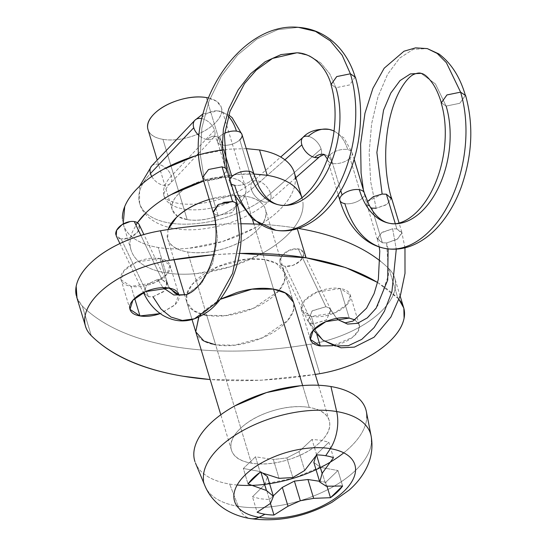 <?xml version="1.0" encoding="UTF-8"?>
<svg xmlns="http://www.w3.org/2000/svg" width="547" height="547" viewBox="0 0 547 547"><rect width="100%" height="100%" fill="white"/><g stroke="black" fill="none" stroke-linecap="round" stroke-linejoin="round"><path stroke-width="0.41" stroke-dasharray="2.73 2.05" d="M332.747 163.485A12.766 6.414 163.2 0 0 350.005 158.186A12.766 6.414 -16.8 0 1 332.747 163.485A12.766 6.414 -16.8 0 1 332.2 163.382A12.766 6.414 -16.8 0 1 327.769 160.223A12.766 6.414 -16.8 0 1 329.964 154.849L340.767 190.63L329.964 154.849A12.766 6.414 -16.8 0 1 347.762 149.652A45.941 29.353 -77.9 0 0 334.053 131.109A45.941 29.353 102.1 0 1 347.762 149.652A12.766 6.414 -16.8 0 1 352.193 152.811A12.766 6.414 -16.8 0 1 350.005 158.186L362.121 198.322A12.766 6.414 -16.8 0 1 344.863 203.621A102.098 61.818 -80.5 0 0 393.683 249.076M441.354 102.802L446.133 106.084A76.573 46.365 99.5 0 1 440.506 183.054A76.573 46.365 99.5 0 1 395.946 223.778M319.886 156.497A12.766 7.432 48.6 0 0 321.068 148.955A12.766 7.432 48.6 0 0 308.276 136.34A12.766 7.432 -131.4 0 1 321.068 148.955A12.766 7.432 -131.4 0 1 319.216 156.975M332.2 163.382A20.417 13.046 -77.9 0 0 324.077 154.404A20.417 13.046 102.1 0 1 332.2 163.382A12.766 6.414 163.2 0 1 328.104 160.962A12.766 6.414 163.2 0 1 329.964 154.849A12.766 6.414 163.2 0 1 347.762 149.652A12.766 6.414 163.2 0 1 351.865 152.073A12.766 6.414 163.2 0 1 350.005 158.186L362.121 198.322A12.766 6.414 163.2 0 0 364.302 192.913M151.758 176.483A12.766 8.294 43.4 0 0 163.485 185.269A12.766 8.294 43.4 0 0 169.296 184.298A12.766 8.294 43.4 0 0 171.286 176.072A12.766 8.294 -136.6 0 1 170.233 183.477A12.766 8.294 -136.6 0 1 163.485 185.269A12.766 8.294 -136.6 0 1 150.473 173.515A76.601 38.502 163.2 0 0 141.509 207.669A76.601 38.502 163.2 0 0 197.905 223.443A76.601 38.502 163.2 0 0 270.56 193.515A12.766 7.432 -131.4 0 1 269.452 200.981A12.766 7.432 -131.4 0 1 264.673 202.123A12.766 7.432 -131.4 0 1 251.353 189.406A51.076 25.675 -16.8 0 1 202.916 209.364A51.076 25.675 -16.8 0 1 165.31 198.841A51.076 25.675 -16.8 0 1 171.286 176.072L214.561 130.309A12.766 8.294 -136.6 0 1 212.612 138.5A12.766 8.294 -136.6 0 1 207.34 139.594A20.417 11.644 97 0 1 215.005 136.237A20.417 11.644 97 0 1 223.108 145.215A12.766 6.414 -16.8 0 1 222.54 145.133A12.766 6.414 -16.8 0 1 217.59 141.96A12.766 6.414 -16.8 0 1 219.75 136.497A12.766 6.414 -16.8 0 1 224.667 133.256A12.766 6.414 163.2 0 0 219.75 136.497A12.766 6.414 163.2 0 0 217.918 142.651A12.766 6.414 163.2 0 0 222.54 145.133M206.759 139.506A12.766 8.294 -136.6 0 1 199.046 135.594A12.766 8.294 43.4 0 0 206.759 139.506A12.766 8.294 43.4 0 0 207.34 139.594A12.766 8.294 43.4 0 0 213.398 137.83A12.766 8.294 43.4 0 0 214.561 130.309A12.766 8.294 43.4 0 0 200.961 118.467A45.941 26.194 97 0 1 218.212 110.911A45.941 26.194 97 0 1 228.345 116.34A45.941 26.194 -83 0 0 218.212 110.911A45.941 26.194 -83 0 0 200.961 118.467A12.766 8.294 43.4 0 0 194.903 120.237M296.802 52.813L309.664 55.828L320.836 63.008L329.766 73.824L335.926 87.725L349.615 84.922L355.174 77.079M253.746 173.816A12.766 6.414 -16.8 0 1 251.907 179.97L239.791 139.834A12.766 6.414 -16.8 0 1 223.108 145.215A12.766 6.414 163.2 0 0 239.791 139.834L251.907 179.97A12.766 6.414 -16.8 0 1 234.656 185.269A12.766 6.414 163.2 0 0 251.907 179.97A12.766 6.414 163.2 0 0 254.088 174.561M325.923 306.703L298.259 248.892A12.766 7.685 154.4 0 0 285.267 252.482A12.766 7.685 154.4 0 0 279.825 262.075A12.766 7.685 154.4 0 0 285.117 266.28L312.781 324.091L309.506 322.833L307.817 320.686L312.385 310.717L325.923 306.703L329.198 307.954L336.665 318.402L329.198 307.954L325.875 306.771L312.105 310.922L308.009 321.075L309.506 322.833L312.836 324.022L326.607 319.865L330.703 309.711L329.198 307.954L330.894 310.101L326.32 320.077L312.781 324.091L285.117 266.28L292.987 265.357L300.269 260.878L303.626 254.902L301.534 250.143A12.766 7.685 154.4 0 0 298.259 248.892A12.766 7.685 -25.6 0 1 301.534 250.143A12.766 7.685 154.4 0 1 303.291 252.276A12.766 7.685 154.4 0 1 298.662 262.273A12.766 7.685 154.4 0 1 285.117 266.28C282.355 265.821 280.632 264.577 279.961 262.553L281.671 255.921L289.247 250.259L298.259 248.892L325.923 306.703M396.801 228.94L392.616 228.769L396.281 249.131L392.616 228.769L396.862 228.885L395.269 223.614L396.862 228.892L401.901 233.343L397.054 239.449L386.64 242.943L397.731 238.957L401.806 232.379L396.801 228.94M322.976 340.193L309.506 322.833L323.092 340.282M388.096 248.899L386.64 242.943L382.401 242.82L377.355 238.369L382.203 232.263L392.616 228.769L381.526 232.755L377.451 239.333L382.456 242.765L386.64 242.943L388.575 274.943L377.765 305.698L368.774 316.645L358.524 322.99L348.077 324.173L338.511 319.954M386.326 194.247L391.331 197.686L387.255 204.257L376.165 208.243L371.981 208.072L366.975 204.633L367.481 201.563L366.88 203.669L371.919 208.127L382.394 242.82L371.919 208.127M460.601 92.149L465.401 95.486L459.774 103.301L446.133 106.084L435.439 83.951L421.067 73.353L435.439 83.951L446.133 106.084L459.829 103.274L465.388 95.431M376.165 208.243L370.695 181.789L369.143 152.866L371.611 123.8L377.95 96.976L387.515 74.44L399.604 58.126L413.231 49.326L427.296 48.601L413.231 49.326L399.604 58.126L387.515 74.44L377.95 96.976L371.611 123.8L369.143 152.866L370.695 181.789L376.165 208.243L386.579 204.756L391.426 198.643M200.961 118.467A12.766 8.294 -136.6 0 1 214.561 130.309L171.286 176.072A51.076 25.675 163.2 0 0 165.31 198.841A51.076 25.675 163.2 0 0 202.916 209.364A51.076 25.675 163.2 0 0 251.353 189.406L284.898 159.813L251.353 189.406A12.766 7.432 48.6 0 0 264.673 202.123A12.766 7.432 48.6 0 0 268.707 201.535A12.766 7.432 48.6 0 0 270.56 193.515L321.068 148.955L270.56 193.515A76.601 38.502 -16.8 0 1 197.905 223.443A76.601 38.502 -16.8 0 1 141.509 207.669A76.601 38.502 -16.8 0 1 150.473 173.515M231.258 184.018A12.766 6.414 -16.8 0 1 230.034 182.787A12.766 6.414 -16.8 0 1 229.863 179.423A12.766 6.414 163.2 0 0 229.685 182.042M223.771 149.803L219.75 136.497L223.771 149.803M202.657 177.296L204.393 179.642L200.284 154.76L201.884 127.902L209.043 101.024L221.33 76.142L237.672 54.953L256.912 39.056L277.685 29.695L298.464 27.35L277.685 29.695L256.912 39.056L237.672 54.953L221.33 76.142L209.043 101.024L201.884 127.902L200.284 154.76L204.393 179.642L202.78 177.638L208.243 169.645L222.014 166.883L225.275 167.95M355.194 77.134L349.567 84.949L335.926 87.725L331.133 84.416M225.302 167.963L226.896 169.953L221.432 177.946L207.655 180.708L204.393 179.642L207.6 180.763L215.436 206.704L207.6 180.763L221.125 178.096L227.012 170.288M237.494 204.988L231.6 212.79L218.075 215.456L215.45 206.759L218.082 215.456L214.868 214.342L213.132 211.997M217.802 204.893L223.491 202.397M143.854 293.336L148.825 296.706L153.003 296.768L160.975 308.993L170.951 317.062L182.315 320.453L194.342 318.839M213.255 212.332L214.868 214.342L217.562 238.205L212.701 263.216L201.399 283.633L186.247 294.648L201.399 283.633L212.701 263.216L217.562 238.205L214.868 214.342L218.13 215.402L231.907 212.639L237.371 204.653M115.786 234.444A12.766 7.685 154.4 0 0 121.14 238.971L148.77 296.775L143.505 292.207L147.334 284.324L157.68 279.394L163.04 287.674L157.68 279.394L147.218 284.502L143.546 292.501M153.003 296.768L163.97 291.189L166.835 282.826L161.857 279.455L157.68 279.394L161.912 279.387L140.887 235.401L161.912 279.387L167.177 283.955L163.355 291.845L153.003 296.768L148.777 296.775L121.14 238.971L116.21 235.819M139.287 224.913L137.728 231.949L130.152 237.61L121.14 238.971A12.766 7.685 154.4 0 0 134.131 235.381A12.766 7.685 154.4 0 0 139.574 225.795M331.14 84.443L335.926 87.725L329.773 73.845L320.87 63.042L309.725 55.856L296.884 52.82M234.656 185.269A102.098 61.818 -80.5 0 0 283.469 230.725M335.926 87.725A76.573 46.365 99.5 0 1 330.292 164.702A76.573 46.365 99.5 0 1 285.732 205.426M239.791 139.834A12.766 6.414 163.2 0 0 241.603 133.646M223.108 145.215A20.417 11.644 -83 0 0 215.005 136.237A20.417 11.644 -83 0 0 207.34 139.594M151.54 166.097A12.766 8.294 -136.6 0 1 162.192 165.666A12.766 8.294 -136.6 0 1 171.286 176.072A12.766 8.294 43.4 0 0 162.951 166.069A12.766 8.294 43.4 0 0 152.415 165.324M251.353 189.406A12.766 7.432 -131.4 0 1 252.434 181.96A12.766 7.432 -131.4 0 1 262.211 182.814A12.766 7.432 -131.4 0 1 270.56 193.515A12.766 7.432 48.6 0 0 262.895 183.272A12.766 7.432 48.6 0 0 253.261 181.358A12.766 7.432 48.6 0 0 251.353 189.406M329.472 129.461A45.941 29.353 -77.9 0 0 308.276 136.34A12.766 7.432 48.6 0 0 303.031 137.324M363.953 192.168A12.766 6.414 -16.8 0 1 362.121 198.322A12.766 6.414 163.2 0 1 344.863 203.621M446.133 106.084L441.347 102.768M367.481 201.563L382.134 194.069M340.309 288.522L349.239 318.094L340.309 288.522L316.898 292.077L304.303 300.706L301.411 309.834L311.38 316.392L334.791 312.836L347.386 304.2L350.278 295.079L340.309 288.522C334.778 287.599 328.644 288.173 321.903 290.245C315.168 292.31 309.8 295.271 305.807 299.12C301.814 302.963 300.358 306.573 301.445 309.951C302.532 313.322 305.841 315.469 311.38 316.392L316.843 334.484L311.38 316.392C316.911 317.308 323.045 316.734 329.786 314.669C336.521 312.597 341.889 309.643 345.882 305.794C349.875 301.944 351.331 298.334 350.244 294.963C349.157 291.592 345.848 289.445 340.309 288.522M354.996 319.954L359.208 324.651L358.401 330.709L352.309 337.499L332.692 345.69M159.97 258.492L168.893 288.064L159.97 258.492L136.552 262.047L123.957 270.676L121.065 279.797L131.034 286.354L154.452 282.799L167.04 274.17L169.932 265.042L159.97 258.492C154.432 257.569 148.299 258.143 141.564 260.208C134.822 262.28 129.454 265.24 125.461 269.083C121.468 272.932 120.012 276.543 121.099 279.914C122.186 283.291 125.502 285.438 131.034 286.354L134.665 298.395L131.034 286.354C136.565 287.278 142.699 286.703 149.44 284.638C156.175 282.567 161.543 279.606 165.536 275.756C169.536 271.914 170.985 268.303 169.898 264.933C168.811 261.555 165.502 259.408 159.97 258.492M169.932 265.042L178.862 294.621L175.013 304.788L160.237 313.595L174.466 305.335C178.459 301.486 179.915 297.876 178.828 294.505M284.543 272.686L293.472 302.259L293.336 310.703L287.681 320.501L262.498 337.766L234.574 345.171L215.668 344.883L206.739 315.304L225.644 315.598L253.569 308.193L278.751 290.929L284.406 281.131L284.543 272.686L276.413 263.449L264.604 259.572L273.534 289.144L264.604 259.572L245.699 259.278L217.774 266.683L192.592 283.948L186.937 293.746L186.8 302.197L193.419 310.511L203.395 314.628M76.272 295.496A79.944 40.184 163.2 0 0 82.323 306.06L91.253 335.632L82.323 306.06A287.79 144.661 163.2 0 0 174.185 346.661A287.79 144.661 163.2 0 0 310.84 344.118A79.944 40.184 163.2 0 0 395.071 279.387A79.944 40.184 163.2 0 0 389.02 268.816A287.79 144.661 163.2 0 0 380.302 261.097A287.79 144.661 -16.8 0 1 389.02 268.816L397.949 298.388L389.02 268.816C394.558 274.334 396.609 280.912 395.173 288.556C393.731 296.194 388.992 303.886 380.951 311.633C372.91 319.373 362.634 326.149 350.121 331.947C337.608 337.738 324.515 341.8 310.84 344.118L319.769 373.69A287.79 144.661 -16.8 0 1 210.144 379.515M297.158 228.222L297.322 228.755L297.158 228.222A287.79 144.661 163.2 0 0 259.51 224.249A287.79 144.661 -16.8 0 1 297.158 228.222M377.615 282.56A287.79 144.661 -16.8 0 1 397.949 298.388L399.009 299.51M319.769 373.69L310.84 344.118A287.79 144.661 -16.8 0 1 174.185 346.661A287.79 144.661 -16.8 0 1 82.323 306.06L77.018 298.101M240.919 223.778A287.79 144.661 163.2 0 0 215.634 224.475A287.79 144.661 -16.8 0 1 240.919 223.778M213.542 254.806A287.79 144.661 -16.8 0 1 239.565 253.459M198.876 317.028L220.195 299.346M206.739 315.304C217.802 317.151 230.075 316.002 243.552 311.865C257.028 307.729 267.757 301.807 275.75 294.115C283.736 286.416 286.649 279.196 284.467 272.454C282.293 265.705 275.674 261.411 264.604 259.572C253.541 257.726 241.268 258.875 227.791 263.011C214.321 267.155 203.587 273.069 195.594 280.768C187.607 288.46 184.701 295.681 186.876 302.423C189.05 309.171 195.669 313.465 206.739 315.304L215.668 344.883C226.732 346.723 239.005 345.574 252.482 341.437C265.958 337.301 276.686 331.379 284.679 323.687C292.666 315.988 295.571 308.768 293.397 302.026M213.556 254.731L239.579 253.357M377.635 282.457L397.949 298.388M315.263 374.435L260.721 380.268L210.164 379.563M332.747 345.711L338.716 344.241C345.451 342.169 350.818 339.215 354.812 335.366C358.805 331.516 360.261 327.906 359.174 324.535L355.058 319.913M220.318 299.188L204.523 310.34L198.732 317.096M195.751 331.831L195.805 332.002C197.98 338.743 204.599 343.037 215.668 344.883M238.239 506.358A86.836 43.651 -16.8 0 1 203.546 480.334A86.836 43.651 163.2 0 0 238.239 506.358A33.182 20.089 -80.5 0 0 250.697 518.631A33.182 20.089 99.5 0 1 238.239 506.358A86.836 43.651 163.2 0 0 324.631 491.185A86.836 43.651 163.2 0 0 371.502 441.75A86.836 43.651 -16.8 0 1 324.631 491.185A86.836 43.651 -16.8 0 1 238.239 506.358L229.678 484.074L238.239 506.358M193.987 457.299A89.339 44.909 163.2 0 0 229.678 484.074C238.984 485.62 249.213 485.873 260.372 484.833L294.101 478.051L325.732 464.759C335.496 459.377 343.735 453.449 350.449 446.981C357.164 440.52 361.841 433.997 364.487 427.433C367.133 420.862 367.543 414.749 365.711 409.081M187.183 219.62A38.29 19.248 -16.8 0 1 171.82 207.224A38.29 19.248 -16.8 0 1 191.73 184.879A38.29 19.248 -16.8 0 1 230.588 177.816L206.349 97.551L230.588 177.816C238.889 179.197 243.853 182.418 245.487 187.477C247.114 192.537 244.933 197.952 238.943 203.723C232.954 209.494 224.899 213.932 214.793 217.036C204.687 220.14 195.484 221.002 187.183 219.62L177.556 216.373L172.284 209.959C170.657 204.899 172.838 199.484 178.828 193.713C184.824 187.942 192.872 183.505 202.978 180.401C213.084 177.296 222.287 176.435 230.588 177.816A38.29 19.248 -16.8 0 1 245.952 190.212A38.29 19.248 -16.8 0 1 226.041 212.557A38.29 19.248 -16.8 0 1 187.183 219.62L184.558 210.916L187.183 219.62M147.581 126.952A38.29 19.248 163.2 0 0 162.951 139.348L184.537 210.848L162.951 139.348A38.29 19.248 163.2 0 0 201.802 132.285A38.29 19.248 163.2 0 0 221.72 109.94A38.29 19.248 163.2 0 0 206.349 97.551M122.398 218.568A89.339 44.909 163.2 0 0 158.254 247.49L165.905 272.837A89.339 44.909 -16.8 0 1 130.049 243.914M253.842 173.987L236.482 174.541L203.689 181.036A89.339 44.909 -16.8 0 1 267.175 175.3M251.381 463.172A51.049 25.661 -16.8 0 1 230.896 446.646A51.049 25.661 -16.8 0 1 257.446 416.855A51.049 25.661 -16.8 0 1 309.246 407.44L302.648 385.573L309.246 407.44C320.316 409.279 326.935 413.573 329.116 420.322C331.291 427.063 328.385 434.284 320.392 441.976C312.405 449.675 301.671 455.589 288.194 459.733C274.717 463.87 262.451 465.018 251.381 463.172C240.318 461.333 233.692 457.039 231.518 450.29C229.343 443.549 232.249 436.328 240.236 428.629C248.229 420.937 258.963 415.016 272.433 410.879C285.91 406.742 298.183 405.594 309.246 407.44A51.049 25.661 -16.8 0 1 329.738 423.966A51.049 25.661 -16.8 0 1 303.188 453.757A51.049 25.661 -16.8 0 1 251.381 463.172L187.607 251.935L251.381 463.172M273.534 289.144L253.87 224.017L273.534 289.144M167.115 235.408A51.049 25.661 163.2 0 0 187.607 251.935A51.049 25.661 163.2 0 0 239.408 242.519A51.049 25.661 163.2 0 0 265.965 212.728A51.049 25.661 163.2 0 0 245.473 196.202L252.413 219.19L245.473 196.202A51.049 25.661 163.2 0 0 209.255 199.464L234.677 195.347M194.917 461.531C196.749 467.2 200.674 471.986 206.698 475.89C212.721 479.801 220.379 482.522 229.678 484.074M302.06 198.246L301.937 197.843C303.763 203.511 303.359 209.624 300.713 216.195C298.067 222.766 293.39 229.282 286.676 235.75C279.961 242.212 271.722 248.14 261.958 253.521L230.328 266.813L196.599 273.596C185.433 274.635 175.204 274.389 165.905 272.837C156.606 271.291 148.941 268.563 142.917 264.652C136.894 260.748 132.969 255.962 131.143 250.294C129.318 244.625 129.721 238.506 132.367 231.942L137.441 222.718M167.929 229.562L167.744 239.053C169.919 245.801 176.537 250.095 187.607 251.935C198.67 253.781 210.944 252.632 224.42 248.495C237.89 244.352 248.625 238.437 256.618 230.738C264.604 223.046 267.51 215.826 265.336 209.084C263.162 202.335 256.543 198.041 245.473 196.202L234.759 195.347M303.031 204.222A89.339 44.909 -16.8 0 1 256.564 256.352A89.339 44.909 -16.8 0 1 165.905 272.837L158.254 247.49A89.339 44.909 163.2 0 0 248.912 231.005A89.339 44.909 163.2 0 0 295.38 178.869M123.198 223.955L123.492 224.947C125.318 230.615 129.242 235.401 135.266 239.306C141.29 243.21 148.948 245.938 158.254 247.49C167.553 249.035 177.782 249.288 188.947 248.249L222.677 241.466L254.307 228.174C264.064 222.793 272.303 216.865 279.018 210.397C285.732 203.928 290.416 197.412 293.062 190.848C295.701 184.277 296.112 178.158 294.286 172.49M246.266 148.64L228.831 149.194L198.766 154.89M148.011 129.564L148.052 129.687C149.687 134.747 154.651 137.967 162.951 139.348C171.252 140.729 180.455 139.875 190.561 136.771C200.667 133.666 208.715 129.229 214.711 123.458C220.701 117.68 222.882 112.265 221.248 107.212L216.838 101.366L208.14 97.886M343.762 452.834A89.339 44.909 163.2 0 0 366.777 417.607M279.038 478.358L292.83 477.558L286.901 457.907L273.35 459.507L279.038 478.358L273.35 459.507L255.49 456.8L260.16 472.259L255.49 456.8L243.347 468.485L248.017 483.951L243.347 468.485L260.748 471.644L261.028 472.581L260.748 471.644L262.936 473.264L260.748 471.644L243.347 468.485L255.49 456.8L273.35 459.507L286.901 457.907L292.83 477.558L304.672 470.482L298.983 451.637L304.672 470.482M270.58 503.329L264.885 484.478L267.469 476.622L264.885 484.478L270.58 503.329L273.404 496.273M270.45 503.425L269.295 499.589L260.263 498.775L252.461 496.785L264.885 484.478L252.461 496.785L257.131 512.245M269.295 499.589L273.274 495.856L269.295 499.589M319.53 481.278L325.8 482.235L327.01 486.256L325.8 482.235L337.95 470.529L342.62 485.996L337.95 470.529L320.556 467.37L326.251 486.221L320.556 467.37L313.834 462.393L320.556 467.37L337.95 470.529L325.8 482.235L319.53 481.278M319.763 482.044L326.251 486.221M316.665 454.906L311.995 439.446L321.027 440.253L328.829 442.249L316.419 454.536L315.981 455.87L316.419 454.536L316.569 455.042L316.419 454.536L328.829 442.249L333.499 457.709M311.995 439.446L298.983 451.637L286.901 457.907L298.983 451.637L311.995 439.446M334.08 130.918L344.084 138.056L352.2 152.832L354.155 159.307M196.694 155.492L170.151 183.566C164.23 189.173 163.109 196.742 164.038 195.956C164.305 196.4 164.319 199.758 176.332 202.964C182.636 204.38 190.199 204.633 199.033 203.716C220.967 200.687 238.793 193.412 252.516 181.891L280.7 157.023M139.512 186.315L139.601 203.327C143.642 219.368 165.474 232.837 200.599 229.22C227.839 225.986 250.772 216.591 269.397 201.029L295.353 178.131M228.769 114.973L218.048 110.891L202.841 114.002M198.677 153.392L213.426 137.803L215.477 136.21L214.41 136.08C214.198 134.842 215.244 136.764 217.556 141.851L229.672 181.987L234.519 194.841M280.173 263.093L307.845 320.904M404.965 247.812L401.806 232.379M330.703 309.711L336.706 318.395M366.934 204.845L377.409 239.545M327.386 159.081L338.203 194.787M202.629 177.139L202.78 177.638M119.909 243.552L143.355 292.59M166.856 282.58L143.882 234.519M166.835 282.826L170.055 288.283M226.793 169.611L226.896 169.953M363.42 189.98L366.975 204.633M401.847 232.167L399.071 222.971M313.349 330.142L308.009 321.075M377.451 239.333L379.215 246.936M330.867 309.882L303.202 252.078M359.208 324.651L350.278 295.079M403.652 307.646L403.255 306.347M400.165 296.105L394.722 278.074M195.73 331.769L186.8 302.197M129.995 309.376L121.065 279.797M310.34 339.407L301.411 309.834M85.551 326.374L85.161 325.089M172.237 209.788L157.228 160.086M131.013 249.89L123.362 224.543M231.443 450.058L220.79 414.77M192.038 319.537L184.66 295.1M173.939 259.593L167.669 238.82M329.185 420.547L318.532 385.259M293.452 302.19L265.411 209.31M245.541 187.655L221.303 107.383"/><path stroke-width="0.82" d="M393.683 249.076A102.098 61.818 -80.5 0 0 453.094 194.78A102.098 61.818 -80.5 0 0 460.601 92.149A102.098 61.818 99.5 0 1 453.094 194.78A102.098 61.818 99.5 0 1 393.683 249.076A102.098 61.818 99.5 0 1 344.863 203.621A12.766 6.414 -16.8 0 1 340.248 201.139A12.766 6.414 -16.8 0 1 342.08 194.985A12.766 6.414 -16.8 0 1 359.331 189.686A76.573 46.365 -80.5 0 0 395.946 223.778A76.573 46.365 99.5 0 1 359.331 189.686A12.766 6.414 163.2 0 0 342.08 194.985A12.766 6.414 163.2 0 0 339.899 200.393M465.388 95.431L460.601 92.149L446.359 62.666L437.238 53.469L427.296 48.601L437.238 53.469L446.359 62.666L460.601 92.149L446.913 94.952L441.354 102.802M280.7 157.023L303.024 137.331A12.766 7.432 48.6 0 0 301.862 144.846L284.898 159.813L301.862 144.846A12.766 7.432 48.6 0 0 314.655 157.461A12.766 7.432 48.6 0 0 315.181 157.563A12.766 7.432 -131.4 0 1 314.655 157.461A20.417 13.046 102.1 0 1 324.077 154.404A20.417 13.046 -77.9 0 0 314.655 157.461A12.766 7.432 -131.4 0 1 301.862 144.846A12.766 7.432 -131.4 0 1 303.77 136.805A12.766 7.432 -131.4 0 1 308.276 136.34A45.941 29.353 102.1 0 1 329.472 129.461A45.941 29.353 102.1 0 1 334.053 131.109A45.941 29.353 -77.9 0 0 329.472 129.461M319.216 156.975A12.766 7.432 -131.4 0 1 315.181 157.563A12.766 7.432 48.6 0 0 319.886 156.497M224.667 133.256A12.766 6.414 -16.8 0 1 236.434 131.116A45.941 26.194 -83 0 0 228.345 116.34A45.941 26.194 97 0 1 236.434 131.116A12.766 6.414 163.2 0 0 224.667 133.256M194.903 120.237A12.766 8.294 43.4 0 0 193.747 127.752A12.766 8.294 43.4 0 0 199.046 135.594A12.766 8.294 -136.6 0 1 193.747 127.752L150.473 173.515A12.766 8.294 43.4 0 0 151.758 176.483M355.174 77.079L350.395 73.797A102.098 61.818 99.5 0 1 342.887 176.428A102.098 61.818 99.5 0 1 283.469 230.725A102.098 61.818 99.5 0 1 234.656 185.269A12.766 6.414 -16.8 0 1 231.258 184.018M254.088 174.561A12.766 6.414 163.2 0 0 249.124 171.334A76.573 46.365 -80.5 0 0 285.732 205.426A76.573 46.365 -80.5 0 0 330.292 164.702A76.573 46.365 -80.5 0 0 335.926 87.725M396.281 249.131L391.919 291.654L384.397 311.243L374.1 327.619L361.765 339.372L348.425 345.663L335.133 345.984L322.976 340.193L335.133 345.984L348.425 345.663L361.765 339.372L374.1 327.619L384.397 311.243L391.919 291.654L396.281 249.131M336.706 318.395L338.511 319.954L336.665 318.402L338.511 319.954L347.564 324.084L357.458 323.352L367.269 317.923L376.09 308.248L387.707 280.043L388.096 248.899M391.426 198.643L386.387 194.192L395.269 223.614L386.387 194.192L382.141 194.069L373.314 196.674L367.481 201.563M382.134 194.069L376.869 152.463L383.55 110.159L390.832 93.017L400.035 80.594L410.4 73.907L421.067 73.353L410.4 73.907L400.035 80.594L390.832 93.017L383.55 110.159L376.869 152.463L382.141 194.069L386.326 194.247M342.08 194.985L340.767 190.63L342.08 194.985M229.863 179.423A12.766 6.414 -16.8 0 1 231.873 176.633L223.771 149.803L231.873 176.633A12.766 6.414 163.2 0 0 229.863 179.423M227.012 170.288L225.275 167.95L222.191 149.276L223.395 129.078L228.803 108.791L238.13 89.927L250.553 73.818L265.206 61.708L281.021 54.591L296.802 52.813L281.021 54.591L265.206 61.708L250.553 73.818L238.13 89.927L228.803 108.791L223.395 129.078L222.191 149.276L225.275 167.95L222.075 166.828L208.551 169.495L202.657 177.296M331.133 84.416L336.754 76.573L350.395 73.797L342.176 55.261L330.299 40.868L315.469 31.343L298.464 27.35L315.469 31.343L330.299 40.868L342.176 55.261L350.395 73.797L355.194 77.134C347.119 50.276 326.997 29.476 298.464 27.35C237.945 21.34 181.46 111.786 202.78 177.638M213.132 211.997L217.802 204.893M223.491 202.397L232.55 201.528L222.068 166.828L232.543 201.528L235.75 202.643L232.496 201.583L218.718 204.346L213.255 212.332C215.21 218.875 216.154 226.219 216.086 234.376C215.915 245.719 213.795 256.536 209.727 266.827C202.855 282.519 195.033 291.797 186.247 294.648L173.83 294.99L163.04 287.674L173.83 294.99L186.247 294.648L179.115 295.168L175.184 293.39L170.055 288.283M143.546 292.501L143.854 293.336C148.319 302.744 154.541 310.005 162.514 315.12C173.098 321.28 183.703 322.525 194.342 318.839L216.256 302.908L232.612 273.363L239.648 237.179L235.75 202.643L239.648 237.179L232.612 273.363L216.256 302.908L194.342 318.839L182.315 320.453L170.951 317.062L160.975 308.993L153.003 296.768M116.21 235.819L116.62 230.294L122.036 224.66L130.049 221.59A12.766 7.685 -25.6 0 1 134.282 221.583L140.887 235.401L134.282 221.583A12.766 7.685 154.4 0 0 130.049 221.59A12.766 7.685 154.4 0 0 115.786 234.444M139.574 225.795A12.766 7.685 154.4 0 0 134.282 221.583C137.044 222.041 138.767 223.285 139.437 225.309M194.342 318.839C210.308 312.535 218.862 303.564 228.667 286.019C233.316 277.069 236.735 267.36 238.909 256.892C242.574 238.389 242.061 220.974 237.371 204.653L235.75 202.643L237.494 204.988M296.884 52.82L296.802 52.813C308.535 52.765 324.631 62.556 331.126 84.388M283.469 230.725A102.098 61.818 -80.5 0 0 342.887 176.428A102.098 61.818 -80.5 0 0 350.395 73.797L336.699 76.601L331.14 84.443M285.732 205.426A76.573 46.365 99.5 0 1 249.124 171.334A12.766 6.414 163.2 0 0 231.873 176.633A12.766 6.414 -16.8 0 1 249.124 171.334A12.766 6.414 -16.8 0 1 253.746 173.816M241.603 133.646A12.766 6.414 163.2 0 0 236.434 131.116A12.766 6.414 -16.8 0 1 241.959 134.384A12.766 6.414 -16.8 0 1 239.791 139.834M152.415 165.324A12.766 8.294 43.4 0 0 150.473 173.515L193.747 127.752A12.766 8.294 -136.6 0 1 195.689 119.561A12.766 8.294 -136.6 0 1 200.961 118.467M150.473 173.515A12.766 8.294 -136.6 0 1 151.54 166.097M364.302 192.913A12.766 6.414 163.2 0 0 359.331 189.686A12.766 6.414 -16.8 0 1 363.953 192.168M395.946 223.778A76.573 46.365 -80.5 0 0 440.506 183.054A76.573 46.365 -80.5 0 0 446.133 106.084M441.347 102.768L446.961 94.925L460.601 92.149M371.919 208.127L376.165 208.243M332.692 345.69L320.31 345.964L310.34 339.407L313.233 330.285L325.821 321.65L349.239 318.094L354.996 319.954M355.058 319.913L349.239 318.094C343.707 317.171 337.574 317.745 330.832 319.817C324.097 321.882 318.73 324.843 314.737 328.692C310.737 332.542 309.287 336.152 310.375 339.523C311.462 342.894 314.771 345.041 320.31 345.964L316.843 334.484L320.31 345.964L332.747 345.711M178.999 295.141L178.828 294.505C177.741 291.127 174.431 288.98 168.893 288.064C163.362 287.141 157.228 287.715 150.487 289.787C143.752 291.852 138.384 294.812 134.391 298.662C130.398 302.505 128.942 306.115 130.029 309.493C131.116 312.863 134.425 315.01 139.964 315.927L134.665 298.395L139.964 315.927C145.495 316.85 151.628 316.275 158.37 314.21L160.244 313.595L139.964 315.927L129.995 309.376L132.887 300.248L145.481 291.619L168.893 288.064L178.855 294.587M220.195 299.346L251.914 289.192L273.534 289.144L285.343 293.021L293.452 302.19L318.532 385.259M298.388 228.427A287.79 144.661 -16.8 0 1 380.302 261.097A287.79 144.661 163.2 0 0 298.464 228.441M239.565 253.459A287.79 144.661 -16.8 0 1 306.088 257.794L297.322 228.755L306.088 257.794A287.79 144.661 -16.8 0 1 377.615 282.56M210.144 379.515A287.79 144.661 -16.8 0 1 183.115 376.233A287.79 144.661 -16.8 0 1 91.253 335.632A79.944 40.184 -16.8 0 1 85.202 325.068A79.944 40.184 -16.8 0 1 169.433 260.338A287.79 144.661 -16.8 0 1 213.542 254.806M319.769 373.69C333.444 371.372 346.538 367.317 359.051 361.519C371.563 355.721 381.84 348.952 389.881 341.205C397.922 333.458 402.66 325.766 404.096 318.128L403.836 308.125L399.009 299.51A79.944 40.184 -16.8 0 1 404.001 308.959A79.944 40.184 -16.8 0 1 319.769 373.69L315.263 374.435M259.51 224.249A287.79 144.661 163.2 0 0 240.919 223.778A287.79 144.661 -16.8 0 1 259.51 224.249M77.018 298.101L76.177 286.327C77.612 278.683 82.351 270.991 90.392 263.244C98.433 255.504 108.709 248.735 121.222 242.936C133.735 237.138 146.828 233.077 160.503 230.766A287.79 144.661 -16.8 0 1 215.634 224.475A287.79 144.661 163.2 0 0 160.503 230.766L169.433 260.338L160.503 230.766A79.944 40.184 163.2 0 0 76.272 295.496M215.668 344.883L203.86 341.007L195.73 331.769L198.876 317.028M203.395 314.628L206.739 315.304M210.164 379.563L183.115 376.233C142.22 369.423 111.602 355.892 91.253 335.632C85.715 330.115 83.664 323.537 85.1 315.899C86.542 308.255 91.281 300.563 99.322 292.823C107.362 285.076 117.639 278.307 130.152 272.509C142.664 266.71 155.758 262.656 169.433 260.338L213.556 254.731M239.579 253.357L306.088 257.794L345.745 267.586L377.635 282.457M293.397 302.026C291.223 295.277 284.604 290.99 273.534 289.144C262.471 287.298 250.198 288.447 236.721 292.59L220.318 299.188M198.732 317.096L195.751 331.831M365.711 409.081C363.885 403.412 359.96 398.626 353.936 394.715C347.913 390.811 340.248 388.083 330.949 386.538L336.672 411.549A86.836 43.651 -16.8 0 1 371.502 441.75A86.836 43.651 163.2 0 0 336.672 411.549A33.182 20.089 99.5 0 1 330.333 448.656A62.857 31.596 -16.8 0 1 344.056 491.185A62.857 31.596 -16.8 0 1 259.08 517.284A62.857 31.596 163.2 0 0 344.056 491.185A62.857 31.596 163.2 0 0 330.333 448.656A229.726 139.088 99.5 0 1 325.691 455.719A53.599 26.947 -16.8 0 1 333.499 457.709L322.108 473.387L319.763 482.044L326.251 486.221L342.62 485.996A53.599 26.947 -16.8 0 1 330.47 497.695L313.65 498.358L300.337 500.758L288.009 506.235L273.965 515.048A53.599 26.947 -16.8 0 1 264.933 514.242A229.726 139.088 99.5 0 1 259.08 517.284A229.726 139.088 -80.5 0 0 264.933 514.242A53.599 26.947 -16.8 0 1 257.131 512.245L270.58 503.329L273.404 496.273L266.437 490.495L248.017 483.951A53.599 26.947 -16.8 0 1 260.16 472.259L279.038 478.358L292.83 477.558L304.672 470.482L316.665 454.906A53.599 26.947 -16.8 0 1 325.691 455.719A229.726 139.088 -80.5 0 0 330.333 448.656A62.857 31.596 163.2 0 0 245.357 474.755A62.857 31.596 163.2 0 0 259.08 517.284A33.182 20.089 99.5 0 1 250.697 518.631A33.182 20.089 -80.5 0 0 259.08 517.284A62.857 31.596 -16.8 0 1 245.357 474.755A62.857 31.596 -16.8 0 1 330.333 448.656A33.182 20.089 -80.5 0 0 336.672 411.549A86.836 43.651 163.2 0 0 246.8 428.458A86.836 43.651 163.2 0 0 203.546 480.334A86.836 43.651 -16.8 0 1 246.8 428.458A86.836 43.651 -16.8 0 1 336.672 411.549L330.949 386.538A89.339 44.909 163.2 0 0 238.492 403.932A89.339 44.909 163.2 0 0 193.987 457.299M208.14 97.886L206.349 97.551A38.29 19.248 163.2 0 0 167.498 104.614A38.29 19.248 163.2 0 0 147.581 126.952M135.929 225.029A89.339 44.909 -16.8 0 1 203.689 181.036L171.122 194.616C161.358 199.997 153.119 205.918 146.405 212.386L137.441 222.718M253.842 173.987L267.175 175.3L259.524 149.953L267.175 175.3C276.474 176.845 284.139 179.573 290.156 183.477C296.18 187.389 300.105 192.175 301.937 197.843M223.757 149.755A89.339 44.909 163.2 0 0 122.398 218.568M302.648 385.573L273.534 289.144L302.648 385.573M253.87 224.017L252.413 219.19L253.87 224.017M167.929 229.562L176.462 217.391C184.455 209.699 195.183 203.778 208.66 199.641L209.255 199.464A51.049 25.661 163.2 0 0 168.442 228.571M366.777 417.607A89.339 44.909 163.2 0 0 330.949 386.538C321.65 384.985 311.421 384.732 300.255 385.779L266.526 392.561L234.895 405.853C225.132 411.235 216.899 417.156 210.185 423.624C203.463 430.092 198.787 436.609 196.141 443.179C193.501 449.743 193.091 455.863 194.917 461.531M267.175 175.3A89.339 44.909 -16.8 0 1 298.183 190.739M295.38 178.869A89.339 44.909 163.2 0 0 259.524 149.953L246.266 148.64M294.286 172.49C292.454 166.821 288.529 162.035 282.505 158.131C276.481 154.227 268.823 151.498 259.524 149.953M198.766 154.89L195.101 155.977L163.471 169.269C153.707 174.65 145.468 180.572 138.753 187.04C132.039 193.508 127.355 200.024 124.716 206.595L123.198 223.955M206.349 97.551C198.055 96.163 188.852 97.024 178.739 100.128C168.633 103.233 160.586 107.67 154.596 113.441C148.599 119.219 146.418 124.634 148.052 129.687M237.172 485.018A89.339 44.909 163.2 0 0 343.762 452.834M273.404 496.273L267.469 476.622L262.936 473.264L267.469 476.622L273.404 496.273L266.437 490.495L261.028 472.581L266.437 490.495L248.017 483.951L260.16 472.259L279.038 478.358M257.131 512.245L270.58 503.329M326.251 486.221L342.62 485.996L330.47 497.695L327.01 486.256L330.47 497.695L313.65 498.358L307.954 479.507L294.402 481.107L307.954 479.507L313.65 498.358L300.337 500.758L294.402 481.107L282.32 487.384L294.402 481.107L300.337 500.758L288.009 506.235L282.32 487.384L273.274 495.856L282.32 487.384L288.009 506.235L273.965 515.048L270.45 503.425M307.954 479.507L319.53 481.278L307.954 479.507M313.834 462.393L319.763 482.044L313.834 462.393L315.981 455.87L313.834 462.393M333.499 457.709L322.108 473.387L316.419 454.536L322.108 473.387L319.763 482.044M304.672 470.482L316.665 454.906M338.203 194.787L339.885 200.339C344.617 216.195 352.316 228.694 362.976 237.836C369.834 243.538 377.492 247.128 385.963 248.598C394.496 249.958 402.954 249.029 411.337 245.815C422.674 241.323 432.766 233.576 441.614 222.574C449.634 212.592 456.136 200.879 461.121 187.436C472.314 155.628 473.805 124.955 465.586 95.424M441.149 102.802C445.449 117.256 446.4 133.475 444 151.457C441.819 166.418 437.525 179.99 431.125 192.182C417.976 217.043 400.199 225.938 390.155 223.415C386.339 222.841 382.558 220.967 378.804 217.795C375.146 214.677 371.823 210.219 368.835 204.421L364.316 192.961L354.155 159.307M303.024 137.331C308.809 131.075 317.588 128.442 329.362 129.434L334.08 130.918M327.386 159.081L324.227 154.466L319.906 156.469L295.353 178.131M202.841 114.002L194.876 120.265L151.608 166.028L139.512 186.315M355.379 77.072C361.184 96.915 362.162 118.337 358.326 141.345C355.878 155.492 351.721 168.722 345.854 181.043C330.696 213.412 303.346 234.923 275.75 230.239L252.7 219.429L234.519 194.841M228.769 114.973L232.174 117.714L241.986 134.473L254.109 174.609L258.628 186.069C261.616 191.867 264.939 196.325 268.598 199.443C272.351 202.616 276.132 204.489 279.948 205.063C289.985 207.587 307.763 198.691 320.918 173.83C327.311 161.638 331.605 148.066 333.786 133.099C336.186 115.123 335.243 98.904 330.942 84.45M323.092 340.282L341 347.81L354.429 347.106L374.045 337.232L390.907 317.041L400.52 294.983L405.006 273.377L404.965 247.812M465.401 95.486C460.075 77.079 451.248 63.24 438.933 53.962L427.296 48.601L415.583 47.849L404.007 51.22L384.179 68.211L372.869 88.436L364.958 113.243L360.617 144.046L361.082 173.112L363.42 189.98M441.333 102.74C439.063 95.363 436.403 89.284 433.361 84.505C428.609 77.571 424.513 73.852 421.067 73.353C419.57 72.724 417.34 72.99 414.366 74.16C409.006 75.924 398.189 88.005 391.563 111.554C387.242 126.788 385.307 143.17 385.751 160.688C386.182 174.295 388.042 186.623 391.331 197.686M198.677 153.392L196.694 155.492M213.098 212.181L202.616 177.481M116.196 235.784L119.909 243.552M143.355 292.59L143.827 293.589M143.882 234.519L139.225 224.776M227.053 170.103L237.528 204.804M296.802 52.813L272.515 58.426L256.228 70.132L244.564 83.527L229.986 111.342L224.414 135.225L226.793 169.611M399.071 222.971L391.372 197.467M322.976 340.193L313.349 330.142M379.215 246.936L379.789 251.018L378.353 279.312L374.121 293.575L366.538 308.207L353.075 321.048L345.266 322.833L338.511 319.954M403.255 306.347L400.165 296.105M85.161 325.089L76.621 296.802M366.387 411.706L371.119 436.014C372.999 446.557 371.693 456.724 367.201 466.509C362.996 475.446 356.952 483.336 349.061 490.167L331.995 502.276C305.458 516.874 278.396 522.33 250.799 518.645C232.748 515.958 213.48 505.866 205.077 486.146L195.566 463.282M157.228 160.086L147.998 129.516M220.79 414.77L192.038 319.537M184.66 295.1L173.939 259.593M302.06 198.246L294.409 172.9"/></g></svg>
